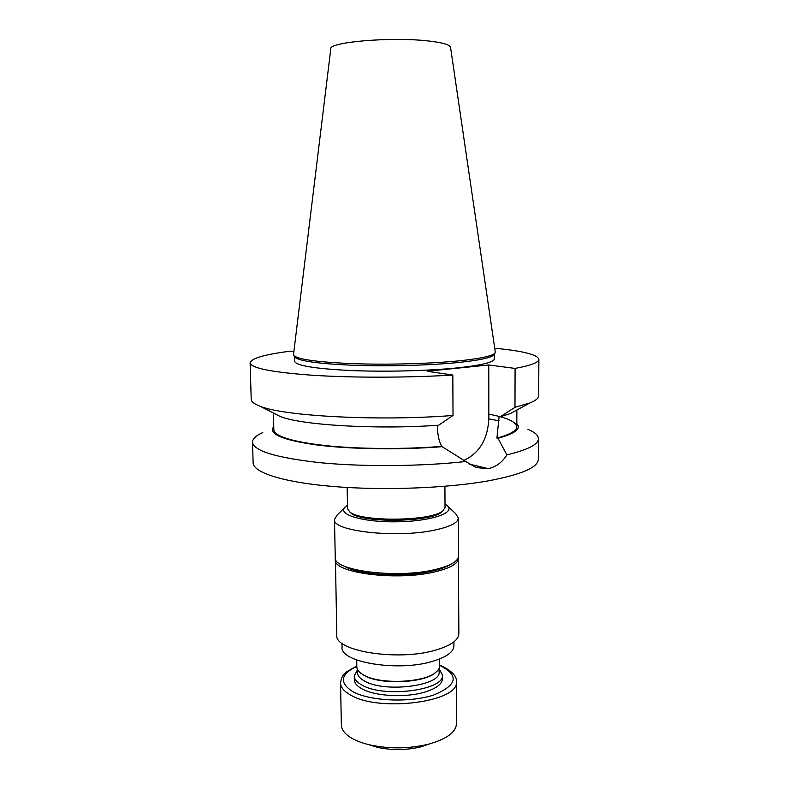 <?xml version="1.0" encoding="UTF-8"?>
<svg xmlns="http://www.w3.org/2000/svg" width="789" height="789" viewBox="0 0 789 789"><rect width="100%" height="100%" fill="white"/><g stroke="black" fill="none" stroke-linecap="round" stroke-linejoin="round"><path stroke-width="1.18" d="M439.098 668.766L442.432 674.95C445.164 690.089 384.125 698.216 362.072 685.158C356.963 682.396 354.36 679.359 354.251 676.025L357.437 669.762M442.432 674.95L442.461 678.658C442.225 683.964 436.495 688.402 425.281 691.963C406.345 697.93 375.317 696.381 362.131 688.935C357.032 686.154 354.419 683.087 354.32 679.733L354.251 676.025M453.902 641.881L453.922 645.796C453.655 651.98 446.466 657.178 432.372 661.399C397.873 672.001 339.734 662.208 342.051 647.167L341.972 643.252M427.293 40.85C390.387 36.728 328.5 42.142 330.798 48.839L293.528 354.458L293.932 355.632C298.39 359.528 318.312 362.21 353.699 363.68C387.665 364.863 429.571 363.739 458.014 360.948C479.968 358.699 492.267 356.105 494.91 353.176L495.275 352.002L450.549 47.37C449.977 44.648 442.225 42.468 427.293 40.85M347.16 487.484L347.554 508.609L349.685 511.864C360.504 522.21 432.421 521.322 442.994 510.72L445.035 507.416L444.907 486.29M349.931 512.091L351.066 513.126C361.628 523.206 431.317 522.348 441.633 512.022L442.737 510.956M527.94 429.305C534.824 432.204 538.325 435.331 538.433 438.694L538.315 459.336C538.078 467.433 521.361 474.613 488.154 480.896C446.653 488.283 382.626 490.669 332.8 486.468C282.876 482.276 253.161 472.473 253.131 462.818L252.51 442.185C252.539 438.832 255.952 435.617 262.767 432.55M251.218 399.382C251.267 401.739 254.265 404.037 260.222 406.266C283.665 416.188 378.947 421.336 453.014 415.468L452.817 375.041C407.805 377.803 352.575 377.862 312.543 375.258C271.741 372.27 250.932 368.128 250.113 362.832L251.218 399.382M293.883 351.618L290.579 351.135C264.66 354.439 251.178 358.334 250.113 362.832M514.98 407.311L515.089 368.424C530.977 365.455 538.907 362.417 538.887 359.311L538.68 395.871C538.69 398.228 535.741 400.595 529.843 402.972L514.98 407.311L500.177 416.809L499.102 416.622L496.922 438.102L497.987 438.319L506.903 454.849C527.9 449.779 538.414 444.394 538.433 438.694M494.733 348.255C522.821 350.937 537.536 354.626 538.887 359.311M463.774 460.431C479.367 453.192 487.71 439.345 488.815 418.91L488.786 364.962L427.165 371.264L452.817 375.041M488.786 364.962L515.089 368.424M494.348 354.133L494.348 358.837C494.032 362.23 481.714 365.248 457.403 367.891C428.023 370.909 384.164 371.994 349.912 370.495C314.318 368.65 295.885 365.573 294.622 361.283L294.504 356.569M252.51 442.185C253.614 450.963 276.209 457.798 320.304 462.709C363.364 466.93 421.523 466.457 465.737 461.506L476.191 467.591L488.144 468.617C495.896 467.068 502.149 462.482 506.903 454.849M494.289 354.241L493.953 354.813C491.32 357.752 479.13 360.346 457.383 362.595C429.226 365.386 387.764 366.5 354.143 365.317C319.111 363.837 299.376 361.155 294.928 357.249L294.573 356.677M465.737 461.506L441.662 446.387C439.069 441.15 437.727 435.469 437.639 429.364L437.619 425.271M274 413.308L280.223 416.484C300.885 425.113 376.688 429.729 438.664 425.202L453.014 415.468M273.369 412.982L273.832 429.739C274.671 436.386 291.93 441.682 325.63 445.627C358.64 449.099 403.988 449.424 441.662 446.387M273.744 426.622C268.013 433.911 282.334 440.025 316.705 444.957C350.651 449.296 401.226 450.016 442.698 446.623M497.987 438.319C515.187 433.516 521.47 428.624 516.825 423.644M496.922 438.102C510.167 434.473 516.795 430.695 516.815 426.77C516.174 421.77 506.844 417.568 488.815 414.156M500.177 416.809L510.098 413.673L516.243 410.349M347.495 505.364L345.71 506.597C335.848 513.994 361.589 522.318 396.463 521.805C431.336 521.46 456.87 512.515 446.83 505.354L445.016 504.171M448.004 506.459L455.687 513.688L458.36 518.008L458.527 556.028C458.241 561.364 450.351 565.891 434.877 569.599C396.798 578.948 332.554 570.565 335.256 557.537L334.487 519.517L337.061 515.138L344.566 507.721M458.36 518.008C458.064 522.752 450.144 526.786 434.581 530.109C396.305 538.483 331.735 531.115 334.487 519.517M449.898 564.746C445.982 567.192 440.213 569.283 432.609 571.019C404.727 577.745 357.555 574.934 344.093 566.038M458.409 557.113L458.873 633.656C458.587 640.175 450.785 645.678 435.469 650.156C397.814 661.468 334.211 651.063 336.814 635.145L335.404 558.622M458.537 558.208C458.251 563.573 450.361 568.129 434.897 571.857C396.828 581.266 332.593 572.824 335.295 559.717M439.591 658.983L439.631 665.926C439.641 668.194 438.289 670.394 435.597 672.504C423.831 682.801 380.446 684.586 364.212 675.364L361.027 673.411C358.285 671.37 356.884 669.21 356.825 666.942L356.707 659.999M436.199 672.021L435.084 672.958C423.466 683.116 380.712 684.882 364.696 675.779L360.415 672.948M439.088 668.411L439.118 671.755C441.603 685.671 385.239 693.127 364.784 681.173C360.021 678.629 357.585 675.828 357.486 672.751L357.427 669.407M439.631 664.959C451.505 670.512 457.068 676.055 456.318 681.588L456.515 723.523C455.993 732.34 446.406 739.303 427.746 744.392C408.761 748.751 389.717 748.978 370.633 745.082C362.772 743.317 356.322 740.93 351.292 737.952C344.813 733.987 341.499 729.647 341.361 724.933L340.532 682.998C342.022 674.201 344.024 674.891 346.598 671.873L356.806 665.975M429.887 743.83L420.458 746.966C406.335 750.211 392.172 750.388 377.98 747.479L368.473 744.579M488.095 468.617L469.12 464.11M488.144 468.617L469.08 464.08M499.092 420.823L488.815 418.91M439.631 665.344C459.504 675.295 457.482 685.197 433.546 695.06C409.619 702.94 369.854 701.155 352.791 691.608C339.043 682.761 340.384 674.339 356.815 666.35M456.318 681.588C460.135 701.727 379.144 712.625 350.503 694.981C343.984 691.342 340.67 687.347 340.532 682.998M441.633 512.022L442.994 510.72M351.066 513.126L349.685 511.864M493.953 354.813L494.91 353.176M294.928 357.249L293.932 355.632M280.223 416.484L260.222 406.266M510.098 413.673L529.843 402.972M516.815 426.77L516.864 410.004M435.084 672.958L435.597 672.504M361.549 673.855L361.027 673.411M420.458 746.966L427.746 744.392M377.98 747.479L370.633 745.082"/></g></svg>
